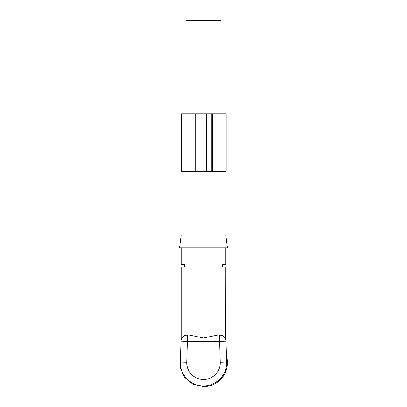 <?xml version="1.0" encoding="UTF-8"?>
<svg xmlns="http://www.w3.org/2000/svg" width="407" height="407" viewBox="0 0 407 407"><rect width="100%" height="100%" fill="white"/><g stroke="black" fill="none" stroke-linecap="round" stroke-linejoin="round"><path stroke-width="0.61" d="M226.129 345.161L226.623 362.047C227.33 374.638 216.107 386.192 203.5 385.851C190.893 386.192 179.67 374.638 180.377 362.047C180.56 355.86 180.56 355.86 180.377 362.047L180.988 341.158A6.38 6.38 0 0 1 187.362 334.961L203.5 334.961M180.866 345.263L180.82 346.856M226.485 357.28L226.409 354.726M203.5 379.472A16.748 16.748 0 0 1 186.757 362.235C186.243 371.352 194.373 379.716 203.5 379.472C212.627 379.716 220.757 371.352 220.243 362.235L226.623 362.047C226.44 355.86 226.44 355.86 226.623 362.047L226.633 362.718M188.909 334.961L203.52 337.983L218.091 334.961L219.638 334.961C221.708 335.103 223.255 335.77 224.272 336.96M187.362 334.961L187.362 341.346L180.988 341.158A6.38 6.38 0 0 1 187.362 334.961L184.62 335.582M182.728 336.96L181.573 338.66M184.356 335.714L187.332 334.961M225.834 247.858L225.834 264.453L222.258 264.453L222.258 267.002L225.834 267.002L225.732 339.469M225.422 338.655L224.476 337.184M222.644 335.714L219.638 334.961L219.638 341.346L187.362 341.346L186.757 362.235L180.377 362.047C179.67 374.638 190.893 386.192 203.5 385.851C216.107 386.192 227.33 374.638 226.623 362.047M181.166 247.858L181.166 264.453L184.742 264.453L184.742 267.002L181.166 267.002L181.166 339.825M227.432 247.858L179.568 247.858L181.166 235.098L225.834 235.098L227.432 247.858M226.012 341.158A6.38 6.38 0 0 0 219.638 334.961A6.38 6.38 0 0 1 226.012 341.158L219.638 341.346L220.243 362.235M183.745 374.755A23.133 23.133 0 0 0 191.265 382.351A23.133 23.133 0 0 1 183.745 374.755A23.133 23.133 0 0 0 191.265 382.351A23.133 23.133 0 0 1 183.521 374.379A23.133 23.133 0 0 0 191.265 382.351A23.133 23.133 0 0 1 183.745 374.755A23.133 23.133 0 0 0 191.265 382.351A23.133 23.133 0 0 1 183.745 374.755M215.735 382.351A23.133 23.133 0 0 0 223.255 374.755A23.133 23.133 0 0 1 215.735 382.351A23.133 23.133 0 0 0 223.255 374.755A23.133 23.133 0 0 1 215.735 382.351A23.133 23.133 0 0 0 223.479 374.379A23.133 23.133 0 0 1 215.735 382.351A23.133 23.133 0 0 0 223.255 374.755A23.133 23.133 0 0 1 215.735 382.351M221.047 113.858L221.047 20.35L185.953 20.35L185.953 113.858M226.445 355.922A23.932 23.932 0 0 1 203.5 386.65L192.776 384.111L184.325 377.04L179.945 366.926L180.555 355.927M181.517 113.858L195.869 113.858L195.869 171.286L181.512 171.286L181.517 113.858L181.512 171.286M195.869 113.858L200.977 113.858L200.977 171.286L211.823 171.286L211.823 113.858L211.823 171.286L226.18 171.286L226.18 113.858L212.51 113.858L212.51 171.286M200.977 113.858L212.51 113.858M226.18 113.858L226.18 171.286M200.977 171.286L195.869 171.286M195.187 113.858L195.187 171.286M206.72 113.858L206.72 171.286M221.047 171.286L221.047 235.098M185.953 171.286L185.953 235.098"/></g></svg>
